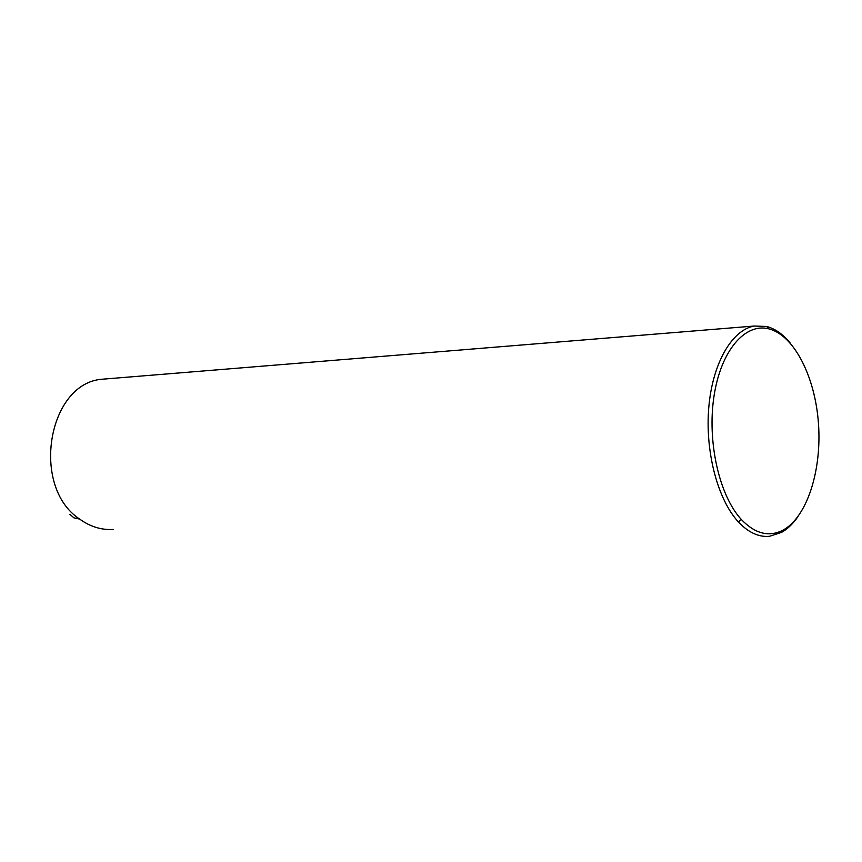 <?xml version="1.0" encoding="UTF-8"?>
<svg xmlns="http://www.w3.org/2000/svg" width="862" height="862" viewBox="0 0 862 862"><rect width="100%" height="100%" fill="white"/><g stroke="black" fill="none" stroke-linecap="round" stroke-linejoin="round"><path stroke-width="1.29" d="M790.249 343.054C782.998 334.24 775.132 328.713 766.663 326.472L754.25 326.03C732.01 329.898 712.583 363.128 708.801 407.22C704.944 451.246 717.626 499.54 738.335 521.876C748.313 532.49 758.7 537.306 769.486 536.304L781.575 532.382C787.631 528.956 793.105 523.676 797.996 516.575M741.385 519.538C755.306 533.998 769.346 537.435 783.493 529.882C807.306 516.478 821.906 469.973 818.458 423.382C815.15 376.769 794.182 335.307 768.926 328.875C745.188 322.56 720.923 350.532 714.027 396.046C706.959 441.419 719.231 495.704 741.385 519.538L738.335 521.876M108.45 378.709L102.222 379.215C47.97 382.997 30.235 486.771 79.67 519.096C90.144 526.66 101.285 530.108 113.105 529.462M69.887 514.323L73.96 517.868L79.67 519.096M781.575 532.382L783.493 529.882M766.663 326.472L768.926 328.875M754.25 326.03L102.222 379.215"/></g></svg>
